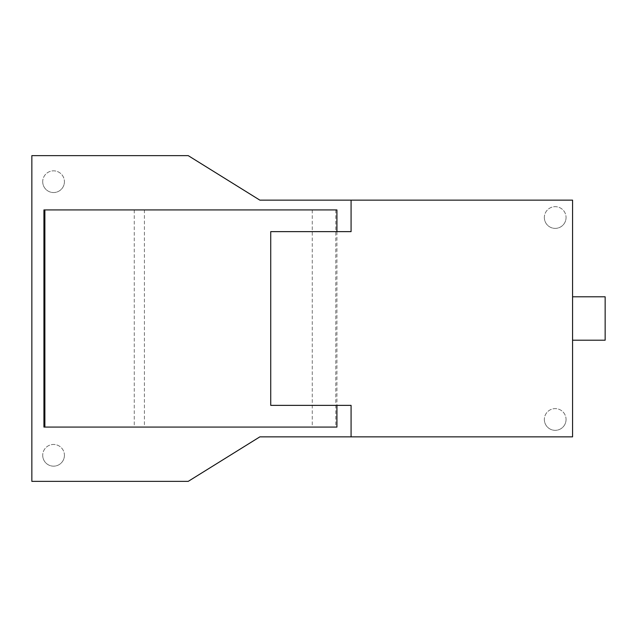<?xml version="1.0" encoding="UTF-8"?>
<svg xmlns="http://www.w3.org/2000/svg" width="637" height="637" viewBox="0 0 637 637"><rect width="100%" height="100%" fill="white"/><g stroke="black" fill="none" stroke-linecap="round" stroke-linejoin="round"><path stroke-width="0.48" stroke-dasharray="3.19 2.39" d="M566.062 419.48A10.861 10.861 0 0 1 555.201 430.333A10.861 10.861 0 0 1 544.348 419.48A10.861 10.861 0 0 0 555.201 430.333A10.861 10.861 0 0 0 566.062 419.48A10.861 10.861 0 0 0 555.201 408.62A10.861 10.861 0 0 0 544.348 419.48A10.861 10.861 0 0 1 555.201 408.62A10.861 10.861 0 0 1 566.062 419.48M544.348 217.52A10.861 10.861 0 0 0 555.201 228.38A10.861 10.861 0 0 0 566.062 217.52A10.861 10.861 0 0 1 555.201 228.38A10.861 10.861 0 0 1 544.348 217.52A10.861 10.861 0 0 1 555.201 206.667A10.861 10.861 0 0 1 566.062 217.52A10.861 10.861 0 0 0 555.201 206.667A10.861 10.861 0 0 0 544.348 217.52M64.425 455.312A10.861 10.861 0 0 1 53.564 466.165A10.861 10.861 0 0 1 42.711 455.312A10.861 10.861 0 0 0 53.564 466.165A10.861 10.861 0 0 0 64.425 455.312A10.861 10.861 0 0 0 53.564 444.451A10.861 10.861 0 0 0 42.711 455.312A10.861 10.861 0 0 1 53.564 444.451A10.861 10.861 0 0 1 64.425 455.312M42.711 181.688A10.861 10.861 0 0 0 53.564 192.549A10.861 10.861 0 0 0 64.425 181.688A10.861 10.861 0 0 1 53.564 192.549A10.861 10.861 0 0 1 42.711 181.688A10.861 10.861 0 0 1 53.564 170.835A10.861 10.861 0 0 1 64.425 181.688A10.861 10.861 0 0 0 53.564 170.835A10.861 10.861 0 0 0 42.711 181.688M336.925 427.077L43.929 427.077M43.929 209.923L144.408 209.923L144.408 427.077M144.408 209.923L336.925 209.923M134.248 209.923L134.248 427.077M336.925 231.637L336.925 405.363M572.575 296.786L572.575 340.214L572.575 296.786M605.15 340.214L605.15 296.786M351.075 436.855L351.075 405.363L270.725 405.363L270.725 231.637L351.075 231.637L351.075 200.145M572.575 200.145L259.864 200.145L188.202 155.627L31.85 155.627L31.85 481.373L188.202 481.373L259.864 436.855L572.575 436.855L572.575 200.145M312.265 209.923L312.265 427.077M335.787 209.923L335.787 427.077"/><path stroke-width="0.96" d="M336.925 231.637L336.925 209.923L43.929 209.923L43.929 427.077L336.925 427.077L336.925 405.363M44.877 209.923L44.877 427.077M572.575 340.214L605.15 340.214L605.15 296.786L572.575 296.786M270.725 231.637L351.075 231.637L351.075 200.145L572.575 200.145L572.575 436.855L351.075 436.855L351.075 405.363L270.725 405.363L270.725 231.637M351.075 436.855L259.864 436.855L188.202 481.373L31.85 481.373L31.85 155.627L188.202 155.627L259.864 200.145L351.075 200.145"/></g></svg>
